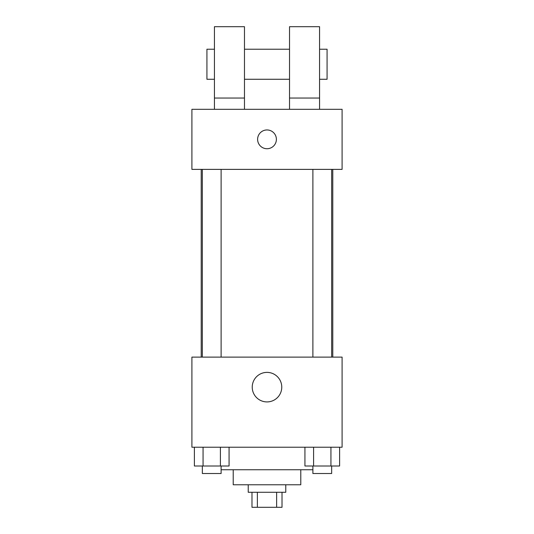 <?xml version="1.0" encoding="UTF-8"?>
<svg xmlns="http://www.w3.org/2000/svg" width="534" height="534" viewBox="0 0 534 534"><rect width="100%" height="100%" fill="white"/><g stroke="black" fill="none" stroke-linecap="round" stroke-linejoin="round"><path stroke-width="0.8" d="M276.632 492.281L276.632 507.3L251.981 507.3L251.981 492.281M276.632 507.3L282.019 507.3L282.019 492.281M285.77 484.772L285.77 492.281L248.23 492.281L248.23 484.772M257.368 492.281L257.368 507.3M300.789 469.753L300.789 484.772L233.211 484.772L233.211 469.753M312.884 469.753L221.116 469.753M342.094 447.225L191.906 447.225L191.906 357.113L342.094 357.113L342.094 447.225M281.765 387.15A14.765 14.765 0 0 1 259.617 399.939A14.765 14.765 0 0 1 259.617 374.361A14.765 14.765 0 0 1 281.765 387.15M332.782 169.378L332.782 357.113M312.884 357.113L312.884 169.378M221.116 169.378L221.116 357.113M342.094 169.378L191.906 169.378L191.906 109.303L342.094 109.303L342.094 169.378M267 129.956A9.385 9.385 0 0 1 275.13 144.033A9.385 9.385 0 0 1 258.87 144.033A9.385 9.385 0 0 1 267 129.956M214.434 109.303L214.434 26.7L244.472 26.7L244.472 109.303M244.472 79.266L289.528 79.266M289.528 109.303L289.528 26.7L319.566 26.7L319.566 109.303M319.566 79.266L327.075 79.266L327.075 49.228L319.566 49.228M214.434 49.228L206.925 49.228L206.925 79.266L214.434 79.266M214.434 98.042L244.472 98.042M289.528 98.042L319.566 98.042M339.611 447.225L339.611 466.002L304.927 466.002L304.927 447.225M330.94 447.225L330.94 466.002M313.598 447.225L313.598 466.002M331.654 466.002L331.654 473.511L312.884 473.511L312.884 466.002M229.073 447.225L229.073 466.002L194.389 466.002L194.389 447.225M220.402 447.225L220.402 466.002M203.06 447.225L203.06 466.002M221.116 466.002L221.116 473.511L202.346 473.511L202.346 466.002M201.218 169.378L201.218 357.113M331.654 357.113L331.654 169.378M202.346 169.378L202.346 357.113M244.472 49.228L289.528 49.228"/></g></svg>
